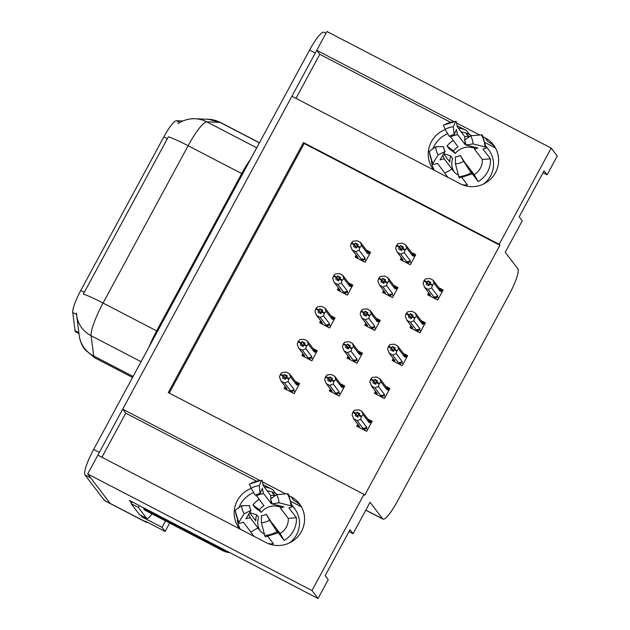 <?xml version="1.0" encoding="UTF-8"?>
<svg xmlns="http://www.w3.org/2000/svg" width="630" height="630" viewBox="0 0 630 630"><rect width="100%" height="100%" fill="white"/><g stroke="black" fill="none" stroke-linecap="round" stroke-linejoin="round"><path stroke-width="0.94" d="M432.983 148.719A26.216 25.665 142.7 0 1 434.377 145.695A26.216 25.665 142.7 0 1 447.694 133.718M461.207 131.938A26.216 25.665 142.7 0 1 469.657 134.599L471.783 135.71M433.763 170.013A26.216 25.665 142.7 0 1 433.377 169.525A26.216 25.665 142.7 0 1 431.377 141.75A26.216 25.665 142.7 0 1 445.229 129.56M458.199 127.992A26.216 25.665 142.7 0 1 466.657 130.662L457.049 125.669M238.943 507.591A26.216 25.665 142.7 0 1 240.337 504.575A26.216 25.665 142.7 0 1 253.654 492.589M267.159 490.817A26.216 25.665 142.7 0 1 275.617 493.479L277.743 494.581M263.009 484.541L272.609 489.534A26.216 25.665 -37.3 0 0 264.159 486.872M251.181 488.431A26.216 25.665 -37.3 0 0 237.329 500.63A26.216 25.665 -37.3 0 0 239.329 528.397A26.216 25.665 -37.3 0 0 239.715 528.893M78.994 333.609L75.647 331.868A22.121 4.111 -62.5 0 1 75.372 331.632A22.121 4.111 -62.5 0 1 75.057 330.711L72.741 312.519A22.121 4.111 -62.5 0 1 80.797 290.454L163.847 136.86A22.121 4.111 -62.5 0 1 176.439 120.739L182.81 120.984M147.302 522.176A24.578 4.56 -62.5 0 1 146.144 522.238L110.431 503.669A24.578 4.56 -62.5 0 1 110.124 503.401L87.688 473.957L97.863 455.144L266.143 542.635A26.216 25.665 -37.3 0 0 298.234 536.185A26.216 25.665 -37.3 0 0 299.423 503.764A26.216 25.665 -37.3 0 0 290.997 496.676L289.288 495.786M300.833 505.811A26.216 25.665 -37.3 0 0 293.997 500.622L290.997 496.676M295.966 98.382L319.796 54.314L316.756 50.313L326.923 31.5L551.211 148.105L499.18 244.322L303.471 142.569L168.289 392.592L363.998 494.337L311.976 590.554L318.024 598.5L129.457 500.464L131.481 503.126M256.386 481.099L125.756 413.185L101.926 457.254M125.756 413.185L122.708 409.185L291.903 96.264L460.191 183.755A26.216 25.665 -37.3 0 0 492.274 177.314A26.216 25.665 -37.3 0 0 493.471 144.892A26.216 25.665 -37.3 0 0 485.037 137.805L483.328 136.915M142.427 516.214L142.018 516.962L140.813 515.379M165.509 520.908L162.02 527.357L142.018 516.962M162.02 527.357L165.131 531.437L169.659 523.058M146.144 522.238A24.578 4.56 -62.5 0 1 145.837 521.971L145.128 521.041L165.131 531.437M311.976 590.554L87.688 473.957M543.021 172.746L547.084 174.856L557.259 156.043L551.211 148.105M479.698 135.025L456.569 123M453.726 121.527L316.756 50.313M285.65 493.896L262.529 481.879M259.686 480.399L122.708 409.185M348.981 531.618L353.044 533.736L370.046 502.283L382.678 518.86A24.578 4.56 117.5 0 0 382.985 519.128A24.578 4.56 117.5 0 0 397.373 501.315L509.26 294.375A24.578 4.56 117.5 0 0 517.86 268.837L505.236 252.26L522.238 220.815L519.191 216.814L544.044 170.856L547.084 174.856M434.33 170.313A26.216 25.665 142.7 0 1 431.4 161.123M485.423 142.797L495.519 148.05M240.29 529.184A26.216 25.665 142.7 0 1 237.352 519.994M318.024 598.5L328.198 579.687L325.151 575.686L349.996 529.736L353.044 533.736M291.375 501.677L301.471 506.922M363.998 494.337L364.707 495.274L499.897 245.251L499.18 244.322M499.897 245.251L304.18 143.506L169.234 393.089M304.18 143.506L303.471 142.569M411.012 325.694L409.949 327.663L419.95 332.861L425.384 322.804L421.541 320.812M393.262 358.525L392.199 360.486L402.2 365.691L407.634 355.635L403.791 353.635M376.094 394.175L375.181 392.978L375.519 391.356L374.448 393.317L384.45 398.514L389.883 388.466L386.04 386.466M358.344 426.998L357.43 425.809L357.769 424.187L356.698 426.148L366.699 431.345L372.133 421.297L368.29 419.297M429.345 295.683L428.439 294.493L428.77 292.871L427.699 294.832L437.7 300.03L443.134 289.981L439.291 287.981M384.182 293.233L383.276 292.044L383.607 290.422L382.536 292.383L392.537 297.58L397.971 287.532L394.128 285.532M365.849 323.245L364.786 325.214L374.787 330.411L380.221 320.355L376.378 318.355M348.681 358.895L347.776 357.706L348.106 356.084L347.036 358.037L357.037 363.242L362.47 353.186L358.627 351.186M330.931 391.726L330.025 390.529L330.356 388.907L329.285 390.868L339.286 396.065L344.72 386.017L340.877 384.016M401.932 260.411L401.026 259.214L401.357 257.591L400.286 259.552L410.287 264.75L415.721 254.701L411.878 252.701M338.444 287.965L337.381 289.934L347.382 295.131L352.816 285.075L348.965 283.083M321.268 323.615L320.363 322.426L320.702 320.804L319.63 322.757L329.632 327.962L335.065 317.906L331.215 315.906M303.518 356.446L302.613 355.249L302.951 353.635L301.88 355.588L311.874 360.785L317.315 350.737L313.464 348.736M285.768 389.269L284.862 388.08L285.201 386.458L284.13 388.419L294.123 393.616L299.565 383.568L295.714 381.567M356.769 257.961L355.863 256.764L356.202 255.142L355.131 257.103L365.132 262.3L370.566 252.252L366.715 250.252M450.426 122.228L319.796 54.314M485.037 137.805L488.045 141.75A26.216 25.665 142.7 0 1 494.873 146.94M97.894 455.159A24.578 4.56 -62.5 0 1 99.335 452.411L315.276 53.038A24.578 4.56 -62.5 0 1 316.78 50.345M85.018 474.981L104.407 500.433A24.578 4.56 -62.5 0 0 104.722 500.7L110.431 503.669A24.578 4.56 -62.5 0 1 110.124 503.401L90.736 477.949L85.018 474.981A24.578 4.56 -62.5 0 1 93.626 449.442L309.566 50.069A24.578 4.56 -62.5 0 1 323.946 32.264L325.946 33.303M177.928 123.598C183.448 120.102 189.181 118.487 195.135 118.755A28.673 28.067 92.2 0 1 206.782 121.85A32.768 6.087 117.5 0 0 188.126 145.727A28.673 2.457 28.4 0 0 168.375 136.836L83.31 294.155A28.673 2.457 -151.6 0 1 103.068 303.046A32.768 6.087 117.5 0 0 91.129 335.735A28.673 27.216 172.8 0 1 76.687 315.417L76.474 312.992M357.344 245.637L355.422 243.117L358.281 244.605L356.415 248.055L353.564 246.566L354.091 244.818L351.233 243.338L354.091 244.818M361.242 259.127L362.667 260.032L364.841 259.3L365.132 258.205L359.061 250.236L355.564 251.669L361.242 259.127A5.568 5.457 -37.3 0 0 365.132 258.205M355.863 256.764L357.958 257.418L352.28 249.96L355.564 251.669M355.422 243.117L354.406 244.235L351.556 242.747L352.973 241.188L357.249 240.77L360.533 242.479L366.518 250.299A5.568 5.457 142.7 0 1 367.613 253.607L368.259 252.976L369.377 254.449M366.211 249.937L368.251 251.409L368.259 252.976M356.509 247.74L354.17 244.668M356.619 247.385L354.328 244.385L351.556 242.747M351.934 243.503L351.469 242.897M351.233 243.338L350.493 245.779L351.95 249.559L357.651 257.056A5.568 5.457 -37.3 0 0 357.958 257.418M359.061 250.236L359.809 247.795L356.95 246.306M359.809 247.795L360.124 247.204L357.265 245.716M360.533 242.479L361.549 245.645L367.613 253.607M360.124 247.204L361.549 245.645M402.499 248.086L400.585 245.566L399.57 246.684L396.711 245.196L398.136 243.637L402.405 243.219L405.688 244.928L411.681 252.748A5.568 5.457 142.7 0 1 412.776 256.056L413.422 255.434L414.54 256.898M411.374 252.386L413.406 253.858L413.422 255.434M411.122 263.214L410.004 261.749L410.287 260.655L404.224 252.685L404.964 250.244L406.704 248.094L412.776 256.056M401.026 259.214L403.121 259.867L397.435 252.409L400.719 254.118L406.405 261.576L409.075 264.12M403.121 259.867A5.568 5.457 -37.3 0 1 402.814 259.505L397.105 252.008L395.648 248.228L396.396 245.787L399.255 247.267L398.719 249.015L401.578 250.504L403.444 247.055L400.585 245.566M405.688 244.928L406.704 248.094M405.287 249.653L402.428 248.165M397.097 245.96L396.711 245.196M410.004 261.749L407.823 262.482M410.287 260.655A5.568 5.457 142.7 0 1 406.405 261.576M402.113 248.755L404.964 250.244M404.224 252.685L400.719 254.118M396.396 245.787L399.255 247.267M401.672 250.189L399.333 247.118M399.57 246.684L401.782 249.842M399.491 246.834L396.632 245.346M428.439 294.493L430.526 295.147L424.848 287.69L423.061 283.508L423.809 281.067L426.746 282.398L426.132 284.295L428.991 285.776L429.518 284.036L432.377 285.524L432.692 284.933L429.841 283.445L430.849 282.334L427.998 280.846L426.896 282.114L424.045 280.626L425.541 278.917L429.817 278.499L433.101 280.208L439.086 288.028A5.568 5.457 142.7 0 1 440.181 291.336L440.827 290.706L441.945 292.178M429.085 285.469L426.746 282.398M423.809 281.067L426.66 282.547M426.983 281.957L424.124 280.476M426.896 282.114L429.188 285.114M424.51 281.232L424.045 280.626M429.912 283.366L427.998 280.846M438.527 298.494L437.409 297.029L437.7 295.935L431.629 287.965L428.132 289.398L424.518 287.288L430.227 294.785A5.568 5.457 -37.3 0 0 430.526 295.147M437.409 297.029L435.235 297.762L436.488 299.4M437.7 295.935A5.568 5.457 142.7 0 1 433.81 296.856L435.235 297.762M428.132 289.398L433.81 296.856M431.629 287.965L432.377 285.524M429.518 284.036L429.841 283.445M438.779 287.666L440.819 289.139L440.827 290.706M433.101 280.208L434.117 283.374L440.181 291.336M432.692 284.933L434.117 283.374M291.997 505.52L293.257 507.174A24.578 24.058 -37.3 0 0 291.966 505.189L294.667 508.717A24.578 24.058 142.7 0 1 296.541 534.752A24.578 24.058 142.7 0 1 289.485 542.902M284.146 540.43A24.578 24.058 -37.3 0 0 293.493 530.751A24.578 24.058 -37.3 0 0 296.415 517.734L288.942 507.922L289.863 507.615A9.009 1.536 176.7 0 0 292.068 506.473A9.009 1.536 176.7 0 0 290.942 505.803L279.011 502.787L271.861 503.858L283.784 506.874L282.957 507.229A9.009 1.536 176.7 0 0 280.752 508.378A9.009 1.536 176.7 0 0 280.822 508.544L288.304 518.364A16.388 16.041 142.7 0 1 280.122 533.492L272.64 523.68L273.672 525.845L266.246 514.237A11.238 11.001 142.7 0 1 261.356 515.781L261.411 522.758A18.845 18.443 142.7 0 0 269.601 520.183L277.822 532.909L276.672 530.617L284.146 540.43L280.122 533.492M268.372 543.659A24.578 24.058 -37.3 0 0 273.459 543.792L267.907 536.508M264.364 534.004A16.388 16.041 142.7 0 1 257.946 527.909L250.464 518.096A9.009 1.827 149.9 0 0 247.055 518.522L245.952 518.774L251.031 510.41L244.101 513.765L239.014 522.128A9.009 1.827 149.9 0 0 238.849 522.963A9.009 1.827 149.9 0 0 242.282 522.577L243.4 522.238L250.882 532.059A24.578 24.058 -37.3 0 0 252.52 534.508A24.578 24.058 -37.3 0 0 254.087 536.358M259.135 499.322A24.578 24.058 -37.3 0 0 252.984 504.906L254.914 507.433L261.277 512.34A16.388 16.041 142.7 0 1 280.649 507.26M275.389 495.526A24.578 24.058 -37.3 0 0 270.68 495.432L263.206 485.62L262.97 484.32A9.009 1.016 85.6 0 0 261.789 480.162A9.009 1.016 85.6 0 0 261.592 480.375L259.276 485.683L260.088 493.66L262.403 488.344L262.663 489.644A9.009 1.016 85.6 0 0 263.663 493.684L271.144 503.496A16.388 16.041 142.7 0 1 271.829 503.457M249.63 512.718L255.835 520.868A16.388 16.041 142.7 0 1 256.654 514.797L258.584 517.324A16.388 16.041 142.7 0 0 260.064 530.759M252.984 504.906L259.347 509.804L261.277 512.34M259.347 509.804A16.388 16.041 142.7 0 1 264.017 505.74L255.827 494.857M279.011 502.787A18.845 18.443 142.7 0 0 276.586 494.684L270.412 499.031A11.238 11.001 142.7 0 1 271.861 503.858M259.276 485.683A18.845 18.443 142.7 0 0 251.086 488.266L255.197 495.204A11.238 11.001 142.7 0 1 260.088 493.66M251.031 510.41A11.238 11.001 142.7 0 1 249.582 505.583L241.676 505.662A18.845 18.443 142.7 0 0 244.101 513.765M266.246 514.237L269.601 520.183M276.586 494.684L287.335 493.755A9.009 1.827 -30.1 0 1 288.335 494.014L292.068 506.473M277.822 532.909L265.395 536.815A9.009 1.016 -94.4 0 1 264.757 535.508L261.411 522.758M251.086 488.266L249.362 484.06L261.789 480.162M238.849 522.963L235.116 510.505A9.009 1.536 -3.3 0 1 235.407 510.079L241.676 505.662M256.654 514.797L249.693 512.615M143.979 508.016A16.388 16.041 142.7 0 1 143.624 508.717L221.91 549.423A16.388 16.041 -37.3 0 0 226.666 551.006M275.53 495.424L274.318 494.794A4.095 4.008 142.7 0 1 272.262 492.03M143.624 508.717L144.64 510.056L222.925 550.754A16.388 16.041 -37.3 0 0 229.627 552.541M273.215 492.384A4.095 4.008 -37.3 0 0 273.577 494.298M139.49 514.615A16.388 3.04 117.5 0 0 139.695 514.797L146.837 518.506A16.388 3.04 -62.5 0 1 146.632 518.332L138.309 507.402L131.166 503.693L139.49 514.615L146.632 518.332M151.98 513.867A16.388 3.04 -62.5 0 1 146.837 518.506M132.158 501.866A16.388 3.04 -62.5 0 1 131.166 503.693M139.301 505.583A16.388 3.04 -62.5 0 1 138.309 507.402M257.946 527.909L250.882 532.059M270.68 495.432L270.868 498.708M270.947 500.078L271.144 503.496M296.415 517.734L288.304 518.364M339.594 278.468L337.672 275.948L340.531 277.436L338.664 280.878L335.806 279.397L336.341 277.649L333.483 276.161L336.341 277.649M343.492 291.958L344.917 292.863L347.091 292.131L347.374 291.029L341.31 283.067L337.814 284.5L343.492 291.958A5.568 5.457 -37.3 0 0 347.374 291.029M339.019 290.784L338.113 289.595L340.208 290.249L334.53 282.791L337.814 284.5M337.672 275.948L336.656 277.058L333.805 275.578L335.223 274.018L339.499 273.601L342.783 275.31L348.768 283.13A5.568 5.457 142.7 0 1 349.863 286.437L350.508 285.807L351.627 287.28M348.461 282.76L350.5 284.232L350.508 285.807M338.759 280.57L336.42 277.499M338.869 280.216L336.577 277.208L333.805 275.578M334.183 276.334L333.719 275.727M333.483 276.161L332.742 278.61L334.199 282.39L339.901 289.879A5.568 5.457 -37.3 0 0 340.208 290.249M338.113 289.595L338.452 287.973M341.31 283.067L342.058 280.618L339.2 279.137M342.058 280.618L342.373 280.035L339.515 278.547M342.783 275.31L343.791 278.468L349.863 286.437M342.373 280.035L343.791 278.468M321.843 311.291L319.922 308.779L322.78 310.259L320.914 313.709L318.055 312.22L318.591 310.48L315.732 308.991L318.591 310.48M325.741 324.781L327.167 325.686L329.34 324.954L329.624 323.859L323.56 315.898L320.064 317.323L325.741 324.781A5.568 5.457 -37.3 0 0 329.624 323.859M320.363 322.426L322.458 323.08L316.78 315.622L320.064 317.323M319.922 308.779L318.906 309.889L316.055 308.401L317.473 306.841L321.749 306.432L325.033 308.133L331.018 315.961A5.568 5.457 142.7 0 1 332.112 319.268L332.758 318.638L333.876 320.103M330.711 315.591L332.75 317.063L332.758 318.638M321.009 313.393L318.67 310.33M321.119 313.047L318.827 310.039L316.055 308.401M316.433 309.165L315.969 308.558M315.732 308.991L314.992 311.44L316.441 315.22L322.15 322.71A5.568 5.457 -37.3 0 0 322.458 323.08M323.56 315.898L324.308 313.449L321.45 311.96M324.308 313.449L324.623 312.858L321.765 311.377M325.033 308.133L326.041 311.299L332.112 319.268M324.623 312.858L326.041 311.299M304.093 344.122L302.172 341.602L305.03 343.09L303.164 346.539L300.305 345.051L300.841 343.303L297.982 341.822L300.841 343.303M307.991 357.612L309.417 358.517L311.59 357.785L311.874 356.69L305.81 348.721L302.313 350.154L307.991 357.612A5.568 5.457 -37.3 0 0 311.874 356.69M302.613 355.249L304.707 355.903L299.03 348.445L302.313 350.154M302.172 341.602L301.156 342.72L298.305 341.232L299.723 339.672L303.999 339.255L307.282 340.964L313.267 348.784A5.568 5.457 142.7 0 1 314.362 352.091L315.008 351.469L316.126 352.934M312.96 348.421L315 349.894L315.008 351.469M303.258 346.224L300.919 343.153M303.369 345.878L301.077 342.87L298.305 341.232M298.683 341.995L298.218 341.381M297.982 341.822L297.234 344.271L298.691 348.043L304.4 355.541A5.568 5.457 -37.3 0 0 304.707 355.903M305.81 348.721L306.558 346.279L303.699 344.791M306.558 346.279L306.873 345.689L304.014 344.2M307.282 340.964L308.291 344.13L314.362 352.091M306.873 345.689L308.291 344.13M286.343 376.953L284.421 374.433L287.28 375.921L285.414 379.362L282.555 377.882L283.091 376.134L280.232 374.653L283.091 376.134M290.241 390.442L291.666 391.348L293.84 390.616L294.123 389.521L288.06 381.552L284.563 382.985L290.241 390.442A5.568 5.457 -37.3 0 0 294.123 389.521M284.862 388.08L286.957 388.734L281.279 381.276L284.563 382.985M284.421 374.433L283.405 375.543L280.555 374.062L281.972 372.503L286.248 372.086L289.532 373.795L295.517 381.615A5.568 5.457 142.7 0 1 296.612 384.922L297.258 384.292L298.376 385.765M295.21 381.252L297.25 382.725L297.258 384.292M285.508 379.055L283.169 375.984M285.618 378.701L283.327 375.7L280.555 374.062M280.933 374.818L280.468 374.212M280.232 374.653L279.484 377.094L280.941 380.874L286.65 388.371A5.568 5.457 -37.3 0 0 286.957 388.734M288.06 381.552L288.808 379.102L285.949 377.622M288.808 379.102L289.123 378.52L286.264 377.031M289.532 373.795L290.54 376.96L296.612 384.922M289.123 378.52L290.54 376.96M384.749 280.917L382.835 278.397L381.819 279.507L378.961 278.027L380.386 276.468L384.654 276.05L387.938 277.759L393.923 285.579A5.568 5.457 142.7 0 1 395.026 288.886L395.671 288.257L396.79 289.729M393.624 285.217L395.656 286.682L395.671 288.257M393.372 296.045L392.254 294.58L392.537 293.486L386.474 285.516L387.214 283.067L388.954 280.925L395.026 288.886M383.276 292.044L385.371 292.698L379.685 285.24L382.969 286.949L388.655 294.407L391.325 296.95M385.371 292.698A5.568 5.457 -37.3 0 1 385.064 292.336L379.355 284.839L377.898 281.059L378.646 278.618L381.504 280.098L380.969 281.846L383.827 283.327L385.694 279.885L382.835 278.397M387.938 277.759L388.954 280.925M387.537 282.484L384.678 280.996M379.347 278.783L378.961 278.027M392.254 294.58L390.072 295.312M392.537 293.486A5.568 5.457 142.7 0 1 388.655 294.407M384.363 281.586L387.214 283.067M386.474 285.516L382.969 286.949M378.646 278.618L381.504 280.098M383.922 283.02L381.583 279.948M381.819 279.507L384.032 282.665M381.741 279.665L378.882 278.176M366.999 313.74L365.085 311.228L364.069 312.338L361.21 310.85L362.636 309.291L366.904 308.881L370.188 310.582L376.173 318.41A5.568 5.457 142.7 0 1 377.275 321.717L377.921 321.087L379.032 322.552M375.874 318.04L377.905 319.512L377.921 321.087M375.622 328.876L374.503 327.403L374.787 326.308L368.723 318.347L369.464 315.898L371.204 313.748L377.275 321.717M366.432 326.064L365.526 324.875L367.621 325.529L361.935 318.071L365.219 319.78L370.905 327.23L373.574 329.781M367.621 325.529A5.568 5.457 -37.3 0 1 367.314 325.159L361.604 317.67L360.147 313.89L360.895 311.44L363.754 312.929L363.219 314.669L366.077 316.158L367.944 312.708L365.085 311.228M370.188 310.582L371.204 313.748M369.786 315.307L366.928 313.827M361.596 311.614L361.21 310.85M374.503 327.403L372.322 328.135M374.787 326.308A5.568 5.457 142.7 0 1 370.905 327.23M366.605 314.409L369.464 315.898M368.723 318.347L365.219 319.78M365.526 324.875L365.857 323.253M360.895 311.44L363.754 312.929M366.172 315.85L363.833 312.779M364.069 312.338L366.282 315.496M363.99 312.488L361.132 311.007M349.248 346.571L347.335 344.059L346.319 345.169L343.46 343.681L344.886 342.121L349.154 341.704L352.438 343.413L358.423 351.241A5.568 5.457 142.7 0 1 359.525 354.54L360.171 353.918L361.281 355.383M358.123 350.871L360.155 352.343L360.171 353.918M357.871 361.699L356.753 360.234L357.037 359.139L350.973 351.178L351.713 348.729L353.454 346.579L359.525 354.54M347.776 357.706L349.87 358.352L344.185 350.902L347.469 352.603L353.154 360.061L355.824 362.604M349.87 358.352A5.568 5.457 -37.3 0 1 349.563 357.99L343.854 350.5L342.397 346.72L343.145 344.271L346.004 345.76L345.468 347.5L348.327 348.988L350.193 345.539L347.335 344.059M352.438 343.413L353.454 346.579M352.036 348.138L349.177 346.65M343.846 344.445L343.46 343.681M356.753 360.234L354.572 360.966M357.037 359.139A5.568 5.457 142.7 0 1 353.154 360.061M348.855 347.24L351.713 348.729M350.973 351.178L347.469 352.603M343.145 344.271L346.004 345.76M348.421 348.673L346.083 345.602M346.319 345.169L348.532 348.327M346.24 345.319L343.382 343.83M331.498 379.402L329.584 376.882L328.569 378L325.71 376.512L327.135 374.952L331.404 374.535L334.688 376.244L340.673 384.064A5.568 5.457 142.7 0 1 341.775 387.371L342.413 386.741L343.531 388.214M340.373 383.702L342.405 385.174L342.413 386.741M340.121 394.53L339.003 393.065L339.286 391.97L333.223 384.001L333.963 381.559L335.703 379.41L341.775 387.371M330.025 390.529L332.12 391.183L326.434 383.725L329.718 385.434L335.404 392.892L338.074 395.435M332.12 391.183A5.568 5.457 -37.3 0 1 331.813 390.82L326.104 383.323L324.647 379.543L325.395 377.102L328.254 378.583L327.718 380.331L330.577 381.819L332.443 378.37L329.584 376.882M334.688 376.244L335.703 379.41M334.286 380.969L331.427 379.481M326.096 377.268L325.71 376.512M339.003 393.065L336.822 393.797M339.286 391.97A5.568 5.457 142.7 0 1 335.404 392.892M331.104 380.071L333.963 381.559M333.223 384.001L329.718 385.434M325.395 377.102L328.254 378.583M330.671 381.504L328.332 378.433M328.569 378L330.781 381.15M328.49 378.15L325.631 376.661M411.595 328.514L410.689 327.324L412.776 327.978L407.098 320.52L405.31 316.339L406.059 313.89L408.996 315.228L408.382 317.126L411.24 318.607L411.768 316.866L414.627 318.347L414.942 317.756L412.091 316.276L413.099 315.165L410.24 313.677L409.146 314.937L406.295 313.457L407.791 311.74L412.067 311.33L415.351 313.039L421.336 320.859A5.568 5.457 142.7 0 1 422.431 324.166L423.077 323.536L424.195 325.009M411.335 318.3L408.996 315.228M406.059 313.89L408.909 315.378M409.232 314.787L406.374 313.307M409.146 314.937L411.437 317.945M406.759 314.063L406.295 313.457M412.162 316.197L410.24 313.677M410.689 327.324L411.02 325.702M420.777 331.325L419.659 329.86L419.95 328.758L413.878 320.796L410.382 322.229L406.767 320.119L412.477 327.608A5.568 5.457 -37.3 0 0 412.776 327.978M419.659 329.86L417.485 330.592L418.737 332.231M419.95 328.758A5.568 5.457 142.7 0 1 416.06 329.687L417.485 330.592M410.382 322.229L416.06 329.687M413.878 320.796L414.627 318.347M411.768 316.866L412.091 316.276M421.029 320.489L423.069 321.961L423.077 323.536M415.351 313.039L416.367 316.197L422.431 324.166M414.942 317.756L416.367 316.197M393.844 361.344L392.939 360.155L395.026 360.809L389.348 353.351L387.56 349.17L388.308 346.72L391.246 348.059L390.632 349.949L393.49 351.438L394.018 349.689L396.876 351.178L397.191 350.587L394.341 349.107L395.349 347.988L392.49 346.508L391.395 347.768L388.545 346.279L390.041 344.571L394.317 344.161L397.601 345.862L403.586 353.69A5.568 5.457 142.7 0 1 404.68 356.997L405.326 356.367L406.445 357.832M393.585 351.123L391.246 348.059M388.308 346.72L391.159 348.209M391.482 347.618L388.623 346.13M391.395 347.768L393.687 350.776M389.009 346.894L388.545 346.279M394.411 349.02L392.49 346.508M392.939 360.155L393.27 358.533M403.027 364.156L401.909 362.683L402.2 361.589L396.128 353.627L392.632 355.052L389.017 352.95L394.726 360.439A5.568 5.457 -37.3 0 0 395.026 360.809M401.909 362.683L399.735 363.416L400.987 365.053M402.2 361.589A5.568 5.457 142.7 0 1 398.31 362.51L399.735 363.416M392.632 355.052L398.31 362.51M396.128 353.627L396.876 351.178M394.018 349.689L394.341 349.107M403.279 353.32L405.318 354.792L405.326 356.367M397.601 345.862L398.617 349.028L404.68 356.997M397.191 350.587L398.617 349.028M375.181 392.978L377.275 393.632L371.598 386.174L369.81 381.993L370.558 379.551L373.495 380.882L372.881 382.78L375.74 384.268L376.267 382.52L379.126 384.009L379.441 383.418L376.59 381.93L377.598 380.819L374.74 379.331L373.645 380.599L370.794 379.11L372.291 377.401L376.567 376.984L379.851 378.693L385.836 386.513A5.568 5.457 142.7 0 1 386.93 389.82L387.576 389.198L388.694 390.663M375.834 383.953L373.495 380.882M370.558 379.551L373.409 381.032M373.732 380.449L370.873 378.961M373.645 380.599L375.937 383.607M371.259 379.725L370.794 379.11M376.661 381.851L374.74 379.331M385.276 396.979L384.158 395.514L384.45 394.419L378.378 386.45L374.882 387.883L371.267 385.773L376.976 393.27A5.568 5.457 -37.3 0 0 377.275 393.632M384.158 395.514L381.985 396.246L383.237 397.884M384.45 394.419A5.568 5.457 142.7 0 1 380.559 395.341L381.985 396.246M374.882 387.883L380.559 395.341M378.378 386.45L379.126 384.009M376.267 382.52L376.59 381.93M385.529 386.151L387.568 387.623L387.576 389.198M379.851 378.693L380.866 381.859L386.93 389.82M379.441 383.418L380.866 381.859M357.43 425.809L359.525 426.463L353.847 419.005L352.06 414.823L352.808 412.382L355.745 413.713L355.131 415.611L357.99 417.091L358.517 415.351L361.376 416.832L361.691 416.249L358.84 414.76L359.848 413.65L356.989 412.162L355.895 413.43L353.044 411.941L354.54 410.232L358.816 409.815L362.1 411.524L368.085 419.344A5.568 5.457 142.7 0 1 369.18 422.651L369.826 422.021L370.944 423.494M358.084 416.784L355.745 413.713M352.808 412.382L355.659 413.863M355.981 413.272L353.123 411.792M355.895 413.43L358.186 416.43M353.509 412.548L353.044 411.941M358.911 414.682L356.989 412.162M367.526 429.81L366.408 428.345L366.699 427.25L360.628 419.281L357.131 420.714L353.517 418.603L359.226 426.101A5.568 5.457 -37.3 0 0 359.525 426.463M366.408 428.345L364.234 429.077L365.487 430.715M366.699 427.25A5.568 5.457 142.7 0 1 362.809 428.172L364.234 429.077M357.131 420.714L362.809 428.172M360.628 419.281L361.376 416.832M358.517 415.351L358.84 414.76M367.778 418.981L369.818 420.446L369.826 422.021M362.1 411.524L363.116 414.69L369.18 422.651M361.691 416.249L363.116 414.69M486.006 146.294L488.707 149.845A24.578 24.058 142.7 0 1 490.589 175.88A24.578 24.058 142.7 0 1 483.533 184.031M478.194 181.558A24.578 24.058 -37.3 0 0 487.541 171.88A24.578 24.058 -37.3 0 0 490.463 158.862L482.982 149.042L483.911 148.743A9.009 1.536 176.7 0 0 486.116 147.593A9.009 1.536 176.7 0 0 484.982 146.924L473.051 143.908L465.901 144.987L477.831 148.003L477.005 148.349A9.009 1.536 176.7 0 0 474.799 149.499A9.009 1.536 176.7 0 0 474.87 149.672L482.344 159.484A16.388 16.041 142.7 0 1 474.162 174.62L466.688 164.8L467.712 166.974L460.286 155.366A11.238 11.001 142.7 0 1 455.403 156.901L455.451 163.887A18.845 18.443 142.7 0 0 463.648 161.304L471.862 174.037L470.712 171.738L478.194 181.558L474.162 174.62M462.412 184.779A24.578 24.058 -37.3 0 0 467.499 184.921L461.947 177.636M458.404 175.132A16.388 16.041 142.7 0 1 451.986 169.037L444.512 159.217A9.009 1.827 149.9 0 0 441.094 159.642L439.992 159.902L445.071 151.539L438.141 154.886L433.062 163.249A9.009 1.827 149.9 0 0 432.889 164.091A9.009 1.827 149.9 0 0 436.33 163.706L437.448 163.367L444.922 173.179A24.578 24.058 -37.3 0 0 446.56 175.636A24.578 24.058 -37.3 0 0 448.127 177.487M453.175 140.451A24.578 24.058 -37.3 0 0 447.032 146.026L448.962 148.562L455.317 153.46A16.388 16.041 142.7 0 1 474.697 148.389M469.437 136.647A24.578 24.058 -37.3 0 0 464.727 136.56L457.246 126.748L457.018 125.441A9.009 1.016 85.6 0 0 455.829 121.283A9.009 1.016 85.6 0 0 455.64 121.495L453.324 126.811L454.128 134.788L456.443 129.473L456.711 130.764A9.009 1.016 85.6 0 0 457.711 134.804L465.184 144.616A16.388 16.041 142.7 0 1 465.869 144.585M486.045 146.648L487.297 148.294A24.578 24.058 -37.3 0 0 486.006 146.31M443.67 153.846L449.875 161.989A16.388 16.041 142.7 0 1 450.694 155.917L452.623 158.453A16.388 16.041 142.7 0 0 454.104 171.888M447.032 146.026L453.395 150.932L455.317 153.46M453.395 150.932A16.388 16.041 142.7 0 1 458.057 146.861L449.867 135.986M473.051 143.908A18.845 18.443 142.7 0 0 470.634 135.812L464.46 140.151A11.238 11.001 142.7 0 1 465.901 144.987M453.324 126.811A18.845 18.443 142.7 0 0 445.127 129.386L449.237 136.324A11.238 11.001 142.7 0 1 454.128 134.788M445.071 151.539A11.238 11.001 142.7 0 1 443.63 146.703L435.716 146.79A18.845 18.443 142.7 0 0 438.141 154.886M460.286 155.366L463.648 161.304M470.634 135.812L481.375 134.875A9.009 1.827 -30.1 0 1 482.383 135.135L486.116 147.593M471.862 174.037L459.435 177.944A9.009 1.016 -94.4 0 1 458.798 176.636L455.451 163.887M445.127 129.386L443.41 125.189L455.829 121.283M432.889 164.091L429.156 151.633A9.009 1.536 -3.3 0 1 429.455 151.208L435.716 146.79M450.694 155.917L443.733 153.744M469.578 136.553L468.366 135.922A4.095 4.008 142.7 0 1 466.31 133.158M467.263 133.513A4.095 4.008 -37.3 0 0 467.625 135.426M451.986 169.037L444.922 173.179M464.727 136.56L464.909 139.836M464.987 141.207L465.184 144.616M490.463 158.862L482.344 159.484M466.657 130.662L469.657 134.599M272.609 489.534L275.617 493.479M75.057 330.711L78.884 332.703M145.837 521.971L104.407 500.433M382.678 518.86L365.825 510.095M176.439 120.739L179.77 122.472M163.847 136.86L167.407 138.71M72.741 312.519L76.584 314.52M80.797 290.454L84.357 292.304M141.065 361.699L91.129 335.735L93.712 356.005A32.768 6.087 117.5 0 0 94.177 357.368A32.768 6.087 117.5 0 0 94.594 357.722L132.544 377.457M94.594 357.722L84.956 349.611C81.821 345.437 79.923 340.791 79.262 335.688A28.673 27.216 172.8 0 0 93.712 356.005L133.08 376.472M242.55 174.014A8.19 0.701 -151.6 0 1 241.7 173.581L188.126 145.727L103.068 303.046L156.642 330.9L241.7 173.581A32.768 6.087 -62.5 0 1 250.653 159.028M195.135 118.755L208.388 119.275A28.673 28.067 92.2 0 1 220.035 122.37L206.782 121.85L256.717 147.814M208.388 119.275L220.563 122.504A32.768 6.087 117.5 0 0 220.035 122.37L259.402 142.837M93.626 449.442L99.335 452.411M309.566 50.069L315.276 53.038M148.956 347.114A32.768 6.087 -62.5 0 1 156.642 330.9A8.19 0.701 -151.6 0 0 157.484 331.333M362.667 260.032L363.912 261.67M365.959 260.765L364.841 259.3M250.464 518.096A16.388 16.041 142.7 0 1 248.818 514.048M256.536 495.92A16.388 16.041 142.7 0 1 263.663 493.684M282.917 506.662A19.38 18.971 142.7 0 1 282.957 507.229M261.796 489.731A19.38 18.971 142.7 0 1 262.663 489.644M247.055 518.522A19.38 18.971 142.7 0 1 246.606 517.695M287.335 493.755A28.027 27.437 142.7 0 1 290.942 505.803M276.948 531.681A28.027 27.437 142.7 0 1 264.757 535.508M249.401 484.202A28.027 27.437 142.7 0 1 261.592 480.375M239.014 522.128A28.027 27.437 142.7 0 1 235.407 510.079M221.91 549.423L222.925 550.754M344.917 292.863L346.161 294.501M348.209 293.596L347.091 292.131M327.167 325.686L328.411 327.332M330.459 326.427L329.34 324.954M309.417 358.517L310.661 360.155M312.708 359.25L311.59 357.785M291.666 391.348L292.911 392.986M294.958 392.08L293.84 390.616M444.512 159.217A16.388 16.041 142.7 0 1 442.866 155.177M450.584 137.049A16.388 16.041 142.7 0 1 457.711 134.804M476.965 147.782A19.38 18.971 142.7 0 1 477.005 148.349M455.844 130.851A19.38 18.971 142.7 0 1 456.711 130.764M441.094 159.642A19.38 18.971 142.7 0 1 440.646 158.823M481.375 134.875A28.027 27.437 142.7 0 1 484.982 146.924M470.996 172.801A28.027 27.437 142.7 0 1 458.798 176.636M443.449 125.331A28.027 27.437 142.7 0 1 455.64 121.495M433.062 163.249A28.027 27.437 142.7 0 1 429.455 151.208M382.985 519.128L365.778 510.182M79.262 335.688L76.687 315.417M220.563 122.504L259.466 142.727M368.251 251.401L369.873 253.528M413.414 253.851L415.036 255.977M440.827 289.131L442.441 291.257M253.827 536.224L252.52 534.508M280.752 508.378L280.445 506.032M350.5 284.232L352.123 286.359M332.75 317.063L334.373 319.19M315 349.886L316.622 352.012M297.25 382.717L298.872 384.843M395.664 286.682L397.286 288.808M377.913 319.512L379.536 321.639M360.163 352.335L361.785 354.462M342.413 385.166L344.035 387.293M423.077 321.961L424.691 324.088M405.326 354.792L406.941 356.919M387.576 387.615L389.19 389.742M369.826 420.446L371.44 422.572M447.867 177.353L446.56 175.636M474.799 149.499L474.484 147.16"/></g></svg>
